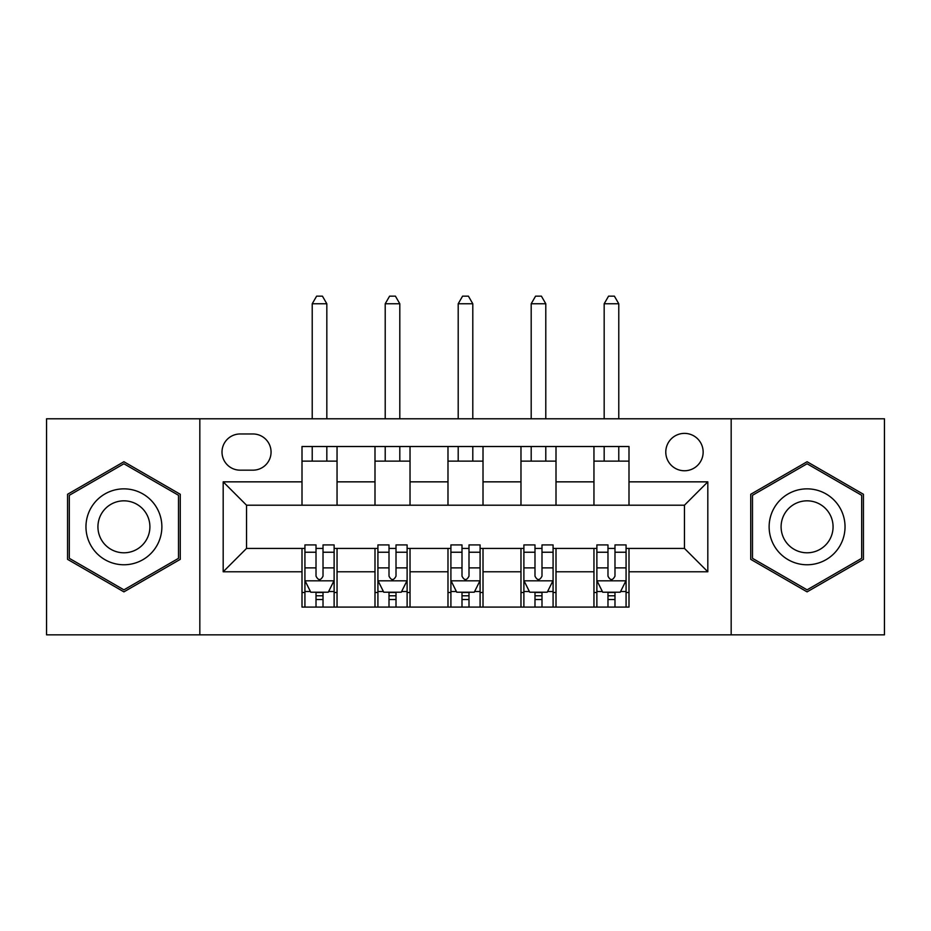 <?xml version="1.0" encoding="UTF-8"?>
<svg xmlns="http://www.w3.org/2000/svg" width="931" height="931" viewBox="0 0 931 931"><rect width="100%" height="100%" fill="white"/><g stroke="black" fill="none" stroke-linecap="round" stroke-linejoin="round"><path stroke-width="1.4" d="M684.46 433.38A18.69 18.69 0 0 0 665.781 452.07A18.69 18.69 0 0 0 684.46 470.76A18.69 18.69 0 0 0 703.149 452.07A18.69 18.69 0 0 0 684.46 433.38M731.172 634.837L884.45 634.837L884.45 418.787L731.172 418.787L731.172 634.837L199.828 634.837L199.828 418.787L46.55 418.787L46.55 634.837L199.828 634.837M240.117 470.167L252.964 470.167A18.096 18.096 0 0 0 271.061 452.07A18.096 18.096 0 0 0 252.964 433.974L240.117 433.974A18.096 18.096 0 0 0 222.009 452.07A18.096 18.096 0 0 0 240.117 470.167M731.172 418.787L199.828 418.787M302.005 571.774L223.184 571.774L223.184 481.851L302.005 481.851L302.005 505.207L246.54 505.207L246.54 548.417L302.005 548.417L302.005 607.093L628.995 607.093L628.995 548.417L684.46 548.417L684.46 505.207L628.995 505.207L628.995 481.851L707.816 481.851L707.816 571.774L628.995 571.774M628.995 481.851L628.995 446.519L302.005 446.519L302.005 481.851M593.955 446.519L593.955 505.207L628.995 505.207M593.955 505.207L302.005 505.207M302.005 548.417L304.926 548.417M316.016 548.417L323.022 548.417M334.124 548.417L337.045 548.417L337.045 607.093M377.916 548.417L337.045 548.417M389.007 548.417L396.012 548.417M407.115 548.417L410.024 548.417L410.024 607.093M450.907 548.417L410.024 548.417M461.997 548.417L469.003 548.417M480.093 548.417L483.014 548.417L483.014 607.093M523.885 548.417L483.014 548.417M534.988 548.417L541.993 548.417M553.084 548.417L556.005 548.417L556.005 607.093M596.876 548.417L556.005 548.417M607.978 548.417L614.984 548.417M626.074 548.417L628.995 548.417M337.045 446.519L337.045 505.207M302.005 461.124L337.045 461.124M302.005 592.5L304.926 592.5M316.016 592.5L323.022 592.5M334.124 592.5L337.045 592.5M374.995 548.417L374.995 607.093M374.995 446.519L374.995 505.207M410.024 446.519L410.024 505.207M374.995 461.124L410.024 461.124M374.995 592.5L377.916 592.5M389.007 592.5L396.012 592.5M407.115 592.5L410.024 592.5M447.986 548.417L447.986 607.093M447.986 592.5L450.907 592.5M461.997 592.5L469.003 592.5M480.093 592.5L483.014 592.5M447.986 446.519L447.986 505.207M483.014 446.519L483.014 505.207M447.986 461.124L483.014 461.124M520.976 548.417L520.976 607.093M520.976 592.5L523.885 592.5M534.988 592.5L541.993 592.5M553.084 592.5L556.005 592.5M520.976 446.519L520.976 505.207M556.005 446.519L556.005 505.207M520.976 461.124L556.005 461.124M593.955 548.417L593.955 607.093M593.955 592.5L596.876 592.5M607.978 592.5L614.984 592.5M626.074 592.5L628.995 592.5M593.955 461.124L628.995 461.124M246.54 505.207L223.184 481.851M246.54 548.417L223.184 571.774M707.816 481.851L684.46 505.207M707.816 571.774L684.46 548.417M123.916 591.872L180.265 559.345L180.265 494.28L123.916 461.741L67.567 494.28L67.567 559.345L123.916 591.872M863.433 494.28L807.084 461.741L750.735 494.28L750.735 559.345L807.084 591.872L863.433 559.345L863.433 494.28M316.016 599.506L323.022 599.506M304.926 552.234L316.016 552.234L316.016 544.914L304.926 544.914L304.926 580.525L310.768 592.209L328.282 592.209L334.124 580.525L334.124 544.914L323.022 544.914L323.022 552.234L334.124 552.234M334.124 580.525L334.124 607.093M304.926 580.525L304.926 607.093M323.022 592.209L323.022 607.093M316.016 607.093L316.016 592.209M316.016 552.234L316.016 576.149C318.355 580.653 320.695 580.653 323.022 576.149L323.022 552.234M326.828 461.124L326.828 446.519M326.828 418.787L326.828 303.762L312.222 303.762L312.222 418.787M312.222 461.124L312.222 446.519M312.222 303.762L316.61 296.163L322.44 296.163L326.828 303.762M389.007 599.506L396.012 599.506M377.916 552.234L389.007 552.234L389.007 544.914L377.916 544.914L377.916 580.525L383.758 592.209L401.273 592.209L407.115 580.525L407.115 544.914L396.012 544.914L396.012 552.234L407.115 552.234M407.115 580.525L407.115 607.093M377.916 580.525L377.916 607.093M396.012 592.209L396.012 607.093M389.007 607.093L389.007 592.209M389.007 552.234L389.007 576.149C391.346 580.653 393.673 580.653 396.012 576.149L396.012 552.234M399.806 461.124L399.806 446.519M399.806 418.787L399.806 303.762L385.213 303.762L385.213 418.787M385.213 461.124L385.213 446.519M385.213 303.762L389.589 296.163L395.431 296.163L399.806 303.762M461.997 599.506L469.003 599.506M450.907 552.234L461.997 552.234L461.997 544.914L450.907 544.914L450.907 580.525L456.737 592.209L474.263 592.209L480.093 580.525L480.093 544.914L469.003 544.914L469.003 552.234L480.093 552.234M480.093 580.525L480.093 607.093M450.907 580.525L450.907 607.093M469.003 592.209L469.003 607.093M461.997 607.093L461.997 592.209M461.997 552.234L461.997 576.149C464.325 580.653 466.664 580.653 469.003 576.149L469.003 552.234M472.797 461.124L472.797 446.519M472.797 418.787L472.797 303.762L458.203 303.762L458.203 418.787M458.203 461.124L458.203 446.519M458.203 303.762L462.579 296.163L468.421 296.163L472.797 303.762M534.988 599.506L541.993 599.506M523.885 552.234L534.988 552.234L534.988 544.914L523.885 544.914L523.885 580.525L529.727 592.209L547.242 592.209L553.084 580.525L553.084 544.914L541.993 544.914L541.993 552.234L553.084 552.234M553.084 580.525L553.084 607.093M523.885 580.525L523.885 607.093M541.993 592.209L541.993 607.093M534.988 607.093L534.988 592.209M534.988 552.234L534.988 576.149C537.315 580.653 539.654 580.653 541.993 576.149L541.993 552.234M545.787 461.124L545.787 446.519M545.787 418.787L545.787 303.762L531.194 303.762L531.194 418.787M531.194 461.124L531.194 446.519M531.194 303.762L535.569 296.163L541.411 296.163L545.787 303.762M607.978 599.506L614.984 599.506M596.876 552.234L607.978 552.234L607.978 544.914L596.876 544.914L596.876 580.525L602.718 592.209L620.232 592.209L626.074 580.525L626.074 544.914L614.984 544.914L614.984 552.234L626.074 552.234M626.074 580.525L626.074 607.093M596.876 580.525L596.876 607.093M614.984 592.209L614.984 607.093M607.978 607.093L607.978 592.209M607.978 552.234L607.978 576.149C610.305 580.653 612.645 580.653 614.984 576.149L614.984 552.234M618.778 461.124L618.778 446.519M618.778 418.787L618.778 303.762L604.172 303.762L604.172 418.787M604.172 461.124L604.172 446.519M604.172 303.762L608.56 296.163L614.39 296.163L618.778 303.762M156.78 507.837A37.95 37.95 0 0 0 104.935 493.942A37.95 37.95 0 0 0 91.052 545.787A37.95 37.95 0 0 0 142.897 559.682A37.95 37.95 0 0 0 156.78 507.837M146.423 513.819A25.987 25.987 0 0 0 110.929 504.311A25.987 25.987 0 0 0 101.409 539.805A25.987 25.987 0 0 0 136.904 549.313A25.987 25.987 0 0 0 146.423 513.819M123.916 589.847L69.325 558.332L69.325 495.292L123.916 463.766L178.508 495.292L178.508 558.332L123.916 589.847M807.084 564.768A37.95 37.95 0 0 0 845.034 526.806A37.95 37.95 0 0 0 807.084 488.856A37.95 37.95 0 0 0 769.134 526.806A37.95 37.95 0 0 0 807.084 564.768M807.084 552.793A25.987 25.987 0 0 0 833.07 526.806A25.987 25.987 0 0 0 807.084 500.831A25.987 25.987 0 0 0 781.097 526.806A25.987 25.987 0 0 0 807.084 552.793M752.492 495.292L807.084 463.766L861.675 495.292L861.675 558.332L807.084 589.847L752.492 558.332L752.492 495.292M374.995 571.774L337.045 571.774M374.995 481.851L337.045 481.851M447.986 481.851L410.024 481.851M447.986 571.774L410.024 571.774M520.976 481.851L483.014 481.851M520.976 571.774L483.014 571.774M593.955 481.851L556.005 481.851M593.955 571.774L556.005 571.774M305.077 580.816L333.973 580.816M334.124 591.511L328.631 591.511M310.419 591.511L304.926 591.511M323.022 567.887L334.124 567.887M304.926 567.887L316.016 567.887M316.016 595.793L323.022 595.793M378.056 580.816L406.963 580.816M407.115 591.511L401.622 591.511M383.409 591.511L377.916 591.511M396.012 567.887L407.115 567.887M377.916 567.887L389.007 567.887M389.007 595.793L396.012 595.793M451.046 580.816L479.954 580.816M480.093 591.511L474.612 591.511M456.388 591.511L450.907 591.511M469.003 567.887L480.093 567.887M450.907 567.887L461.997 567.887M461.997 595.793L469.003 595.793M524.037 580.816L552.944 580.816M553.084 591.511L547.591 591.511M529.378 591.511L523.885 591.511M541.993 567.887L553.084 567.887M523.885 567.887L534.988 567.887M534.988 595.793L541.993 595.793M597.027 580.816L625.923 580.816M626.074 591.511L620.581 591.511M602.369 591.511L596.876 591.511M614.984 567.887L626.074 567.887M596.876 567.887L607.978 567.887M607.978 595.793L614.984 595.793"/></g></svg>
